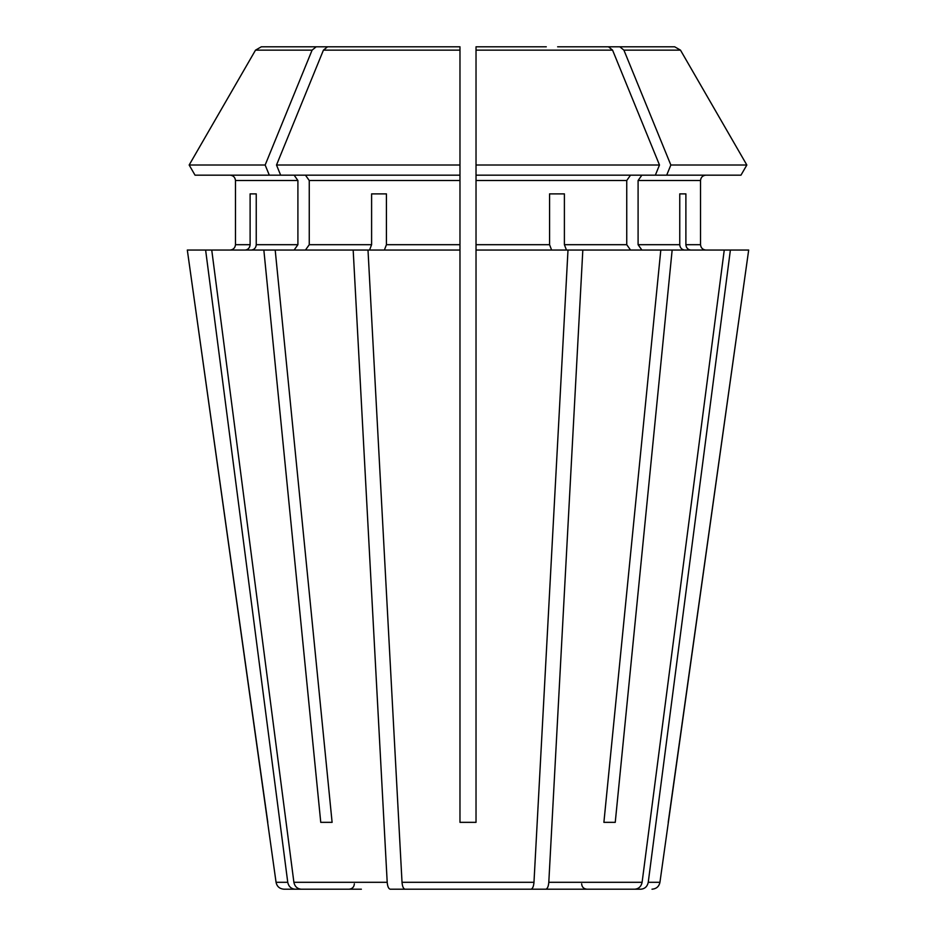 <?xml version="1.0" encoding="UTF-8"?>
<svg xmlns="http://www.w3.org/2000/svg" width="936" height="936" viewBox="0 0 936 936"><rect width="100%" height="100%" fill="white"/><g stroke="black" fill="none" stroke-linecap="round" stroke-linejoin="round"><path stroke-width="1.4" d="M684.696 250.041C681.747 249.678 680.098 247.888 679.758 244.694L638.095 244.694L641.874 250.041M730.384 250.041L648.25 882.297L659.938 882.297L748.683 250.041L724.253 250.041L642.108 882.297C641.195 886.509 638.75 888.814 634.76 889.2L520.849 889.2M679.758 193.881L685.889 193.881L679.758 193.881L679.758 244.694M603.895 822.346L615.245 822.346L603.895 822.346L660.804 250.041L476.026 250.041L476.026 822.346L459.974 822.346L459.974 165.017L459.974 175.161L195.027 175.161L189.166 165.017A1010635.131 1010635.131 120 0 1 255.516 50.146L261.32 46.8L378.366 46.8M294.126 175.161L297.905 180.519L235.474 180.519C235.1 177.314 233.321 175.535 230.127 175.161C233.321 175.535 235.1 177.314 235.474 180.519L235.474 244.694C235.1 247.888 233.321 249.678 230.127 250.041C233.321 249.678 235.1 247.888 235.474 244.694L250.111 244.694L250.111 193.881L256.242 193.881L256.242 244.694C255.902 247.888 254.253 249.678 251.304 250.041M267.79 822.346L187.317 250.041L276.061 882.297C276.951 886.521 279.595 888.826 284.006 889.2L361.378 889.2M551.62 250.041L549.572 244.694L476.026 244.694L476.026 250.041M568 250.041L533.976 882.297C533.602 886.509 532.584 888.814 530.934 889.2L506.025 889.2M549.572 193.881L564.396 193.881L549.572 193.881L549.572 244.694M323.423 50.146L459.974 50.146L459.974 165.017L276.506 165.017A1010635.096 714626.932 -90 0 1 323.423 50.146L327.53 46.8L389.715 46.8M386.428 193.881L371.604 193.881L386.428 193.881L386.428 244.694L384.38 250.041M459.974 250.041L368 250.041L402.024 882.297C402.398 886.509 403.416 888.814 405.066 889.2L429.975 889.2M327.53 46.8L459.974 46.8L459.974 50.146M320.755 822.346L332.105 822.346L320.755 822.346L263.847 250.041L211.747 250.041L293.892 882.297C294.805 886.509 297.25 888.814 301.24 889.2M256.242 193.881L250.111 193.881M641.874 175.161L638.095 180.519L700.526 180.519C700.9 177.314 702.679 175.535 705.873 175.161C702.679 175.535 700.9 177.314 700.526 180.519L700.526 244.694C700.9 247.888 702.679 249.678 705.873 250.041C702.679 249.678 700.9 247.888 700.526 244.694L685.889 244.694L685.889 193.881M630.536 175.161L626.746 180.519L476.026 180.519L476.026 165.017L476.026 175.161L740.973 175.161L746.834 165.017A1010635.131 1010635.131 0 0 0 680.484 50.146L674.68 46.8L557.634 46.8M297.905 180.519L297.905 244.694L294.126 250.041M648.25 882.297C647.338 886.509 644.881 888.814 640.903 889.2L587.001 889.2C583.725 888.849 581.946 887.071 581.654 883.853M668.21 822.346L748.683 250.041M724.253 250.041L672.153 250.041L615.245 822.346M582.824 250.041L548.8 882.297C548.426 886.509 547.408 888.814 545.758 889.2L580.765 889.2M626.746 180.519L626.746 244.694L630.536 250.041M566.444 250.041L564.396 244.694L564.396 193.881M655.352 175.161L659.494 165.017L476.026 165.017L476.026 46.8L546.285 46.8M332.105 822.346L275.196 250.041L263.847 250.041M275.196 250.041L353.176 250.041L387.2 882.297C387.574 886.509 388.592 888.814 390.242 889.2L415.151 889.2M187.317 250.041L205.616 250.041L287.75 882.297C288.662 886.509 291.119 888.814 295.097 889.2L284.006 889.2M354.346 883.853C354.054 887.071 352.275 888.849 348.999 889.2L355.235 889.2M638.095 180.519L638.095 244.694M476.026 180.519L476.026 244.694M305.464 175.161L309.254 180.519L309.254 244.694L305.464 250.041M371.604 193.881L371.604 244.694L309.254 244.694M476.026 46.8L476.026 52.147L476.026 46.8M660.804 250.041L672.153 250.041M666.701 175.161L670.843 165.017A1010635.037 714626.886 -90 0 0 623.914 50.146L619.819 46.8M690.838 250.041C687.89 249.678 686.24 247.888 685.889 244.694M740.973 175.161L746.834 165.017L670.843 165.017M746.834 165.017A1010635.131 1010635.131 0 0 0 680.484 50.146L623.914 50.146M659.494 165.017A1010635.142 714626.968 -90 0 0 612.577 50.146L608.47 46.8M269.299 175.161L265.157 165.017L189.166 165.017A1010635.084 1010635.084 0 0 1 255.516 50.146L312.086 50.146L316.181 46.8M195.027 175.161L189.166 165.017M265.157 165.017A1010635.142 714626.968 -90 0 1 312.086 50.146M353.176 250.041L368 250.041M205.616 250.041L211.747 250.041M245.162 250.041C248.11 249.678 249.76 247.888 250.111 244.694M530.934 889.2L405.066 889.2M369.556 250.041L371.604 244.694M634.76 889.2L574.622 889.2M280.648 175.161L276.506 165.017M297.905 244.694L256.242 244.694M642.108 882.297L548.8 882.297M626.746 244.694L564.396 244.694M533.976 882.297L402.024 882.297M387.2 882.297L293.892 882.297M287.75 882.297L276.061 882.297M459.974 180.519L309.254 180.519M459.974 244.694L386.428 244.694M476.026 50.146L612.577 50.146M659.938 882.297C659.049 886.521 656.405 888.826 651.994 889.2"/></g></svg>
